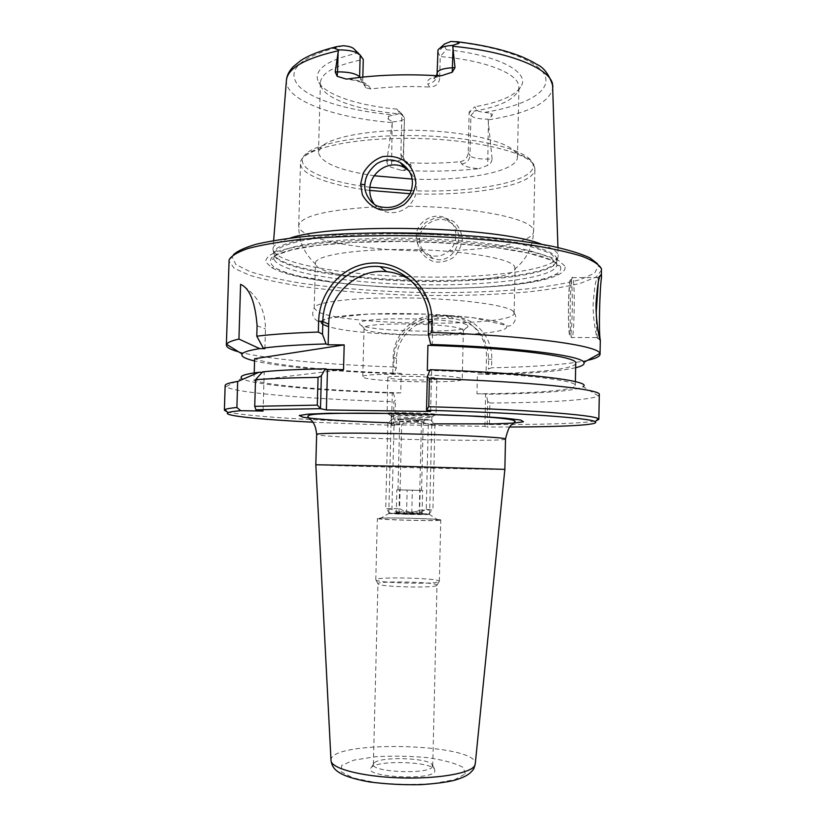 <?xml version="1.0" encoding="UTF-8"?>
<svg xmlns="http://www.w3.org/2000/svg" width="826" height="826" viewBox="0 0 826 826"><rect width="100%" height="100%" fill="white"/><g stroke="black" fill="none" stroke-linecap="round" stroke-linejoin="round"><path stroke-width="0.62" stroke-dasharray="4.13 3.1" d="M391.648 416.304L391.39 415.994C393.124 415.013 430.098 415.912 431.761 416.985L431.915 417.099C432.772 418.183 395.509 417.44 391.648 416.304M436.365 414.59C436.933 415.943 392.195 415.044 387.435 413.62L386.909 413.382M387.807 377.544L387.095 413.227C389.005 411.998 432.772 413.01 436.004 414.363L436.851 378.432C433.33 376.191 386.382 375.355 387.807 377.544C386.744 379.888 438.131 381.147 437.212 378.752M315.821 464.759C315.584 465.482 505.058 470.108 504.862 469.385M394.859 425.318L393.393 422.902L393.919 401.694L395.489 400.176L394.838 425.421L312.817 422.21M394.838 425.421L391.503 424.729L484.903 426.319L487.113 427.001L487.691 401.405L489.911 402.995L489.436 424.512L487.134 426.897M509.931 427.021L487.113 427.001M434.775 771.773L434.641 769.099C429.427 761.335 376.893 760.044 371.308 767.55C360.776 776.512 429.21 781.179 434.775 771.773M389.222 513.173L388.788 513.287C387.559 513.979 426.216 515.021 429.293 514.381L428.962 514.113C424.781 513.421 393.641 512.657 389.428 513.153L389.222 513.173M432.297 767.003L432.194 764.577C427.465 757.535 379.041 756.358 373.971 763.152L373.362 764.442C371.297 772.186 427.951 774.685 432.297 767.003M436.562 585.603L436.995 585.2C438.183 582.02 376.904 580.523 377.947 583.755L378.143 584.054C380.156 586.863 432.731 588.267 436.562 585.603M438.885 581.762L439.339 581.339C440.599 578.035 374.694 576.424 375.789 579.79L375.995 580.089C378.091 583.011 434.837 584.519 438.885 581.762M440.33 520.194L440.774 520.019C441.982 518.656 376.202 517.045 377.348 518.47C375.303 519.699 435.932 521.361 440.33 520.194M438.1 520.122L437.553 519.688C431.296 518.552 386.888 517.468 380.579 518.294C368.809 519.286 432.814 521.34 438.1 520.122M364.049 377.699C374.87 382.128 463.83 383.584 462.25 379.258L461.672 378.68C455.911 374.147 359.434 372.381 362.779 376.832L364.049 377.699M396.284 368.262L393.816 366.971L394.023 358.639C394.281 335.232 416.345 315.842 439.69 316.296L449.953 316.306C473.184 315.831 492.616 335.532 491.769 359.341L491.584 367.787L488.403 369.057L488.631 359.165C487.309 335.914 475.6 322.398 453.515 318.619L439.391 318.433C417.522 317.989 396.769 336.327 396.532 358.505L396.284 368.262L393.806 373.641L392.794 373.228L401.24 373.311L400.755 392.866C334.912 390.977 271.217 385.979 253.985 380.414L254.212 372.898M253.985 380.414L343.533 369.645M400.755 392.866L393.321 393.104C319.197 390.781 249.122 384.627 241.75 378.298L226.004 386.744C235.441 393.104 313.209 399.288 393.919 401.694M262.172 372.299L264.206 372.32L262.575 371.865M401.24 373.311C335.439 371.349 271.806 365.536 254.625 358.742M393.806 373.641C335.222 371.659 279.209 366.868 254.563 360.962M393.816 366.971C328.201 364.751 264.96 359.031 238.611 351.824M392.794 373.228L393.197 356.966C393.31 334.757 413.237 314.995 435.312 315.449L449.705 315.656C470.304 317.329 487.257 336.543 486.421 357.617L486.06 374.106L486.731 374.508L488.403 369.057M489.436 424.512C541.846 424.709 585.087 423.439 596.155 420.764M489.911 402.995C545.841 402.737 591.302 400.197 598.375 395.85L599.294 394.683M227.005 411.751C242.152 416.159 316.42 420.713 393.393 422.902M225.147 385.535L226.004 386.744M596.207 312.589C596.021 328.221 597.972 340.993 597.084 337.617L596.971 337.318C596.486 336.987 592.676 318.413 593.182 303.39C594.452 286.477 596.073 277.794 598.055 277.36L598.261 282.193M419.629 239.395C418.73 245.374 425.349 257.02 433.03 258.517C454.651 266.963 469.209 231.063 448.9 221.771C437.295 214.089 418.761 226.5 419.629 239.395L416.996 239.695C417.45 233.686 420.465 227.852 426.02 222.204L435.281 217.888C442.22 217.031 448.549 218.394 454.259 221.967C459.019 226.696 461.672 232.519 462.24 239.437C461.352 246.396 458.451 252.374 453.526 257.351C447.682 261.192 441.311 262.699 434.404 261.883C427.899 259.715 422.685 255.317 418.751 248.678L416.996 239.695M541.773 244.3C550.942 247.532 556.27 250.784 557.757 254.078L558.169 256.401C555.867 270.226 486.359 278.692 414.982 276.855C343.606 275.203 274.604 263.349 272.972 249.431L272.962 249.039C273.107 245.136 278.775 241.502 289.947 238.146M392.35 122.599L386.774 161.328L391.204 161.225C398.782 160.925 402.871 159.821 403.491 157.911L400.878 154.245L401.88 113.998L396.924 109.104C356.357 105.522 321.944 93.761 317.68 80.039C314.716 69.002 327.86 60.04 357.1 53.163L363.285 59.472C335.47 65.099 321.18 72.853 320.405 82.714L320.87 85.832C325.01 99.419 360.714 110.983 401.88 113.998L404.193 117.251L399.123 112.191C399.629 113.482 397.925 114.411 394.023 114.969L388.571 116.301C386.723 117.065 386.661 118.025 388.396 119.171L392.556 121.866L392.35 122.599C334.602 117.973 285.073 100.411 286.415 80.494L286.477 79.823M400.878 154.245C400.94 157.177 402.169 159.501 404.575 161.225L409.2 162.805L410.914 164.973C412.319 167.358 409.107 169.144 401.271 170.332L391.545 167.399C388.654 166.232 387.064 164.209 386.774 161.328M401.271 170.332C428.271 171.798 454.145 171.261 478.894 168.71C469.426 167.874 463.706 166.253 461.724 163.868L460.34 161.679C444.006 163.238 426.959 163.61 409.2 162.805M461.724 163.868C466.618 163.269 469.364 160.523 469.963 155.618C472.265 157.911 478.12 159.067 487.546 159.077L492.1 158.974C491.78 161.917 490.324 164.033 487.732 165.334L478.894 168.71M492.1 158.974L488.063 119.171L491.573 116.218C492.957 114.959 492.678 113.998 490.737 113.338L484.841 112.315C480.154 111.985 477.335 111.149 476.375 109.806L474.857 106.761L469.158 112.016C496.901 107.71 513.297 100.586 518.325 90.653L518.934 87.566L518.356 84.149C514.691 72.11 482.58 60.05 440.217 56.571L446.37 49.705C496.354 54.661 528.268 71.108 521.795 85.026C516.911 94.876 501.268 102.125 474.857 106.761M422.458 250.877C418.328 246.819 416.263 241.873 416.263 236.04C416.18 221.647 433.918 211.539 446.071 218.332C457.563 223.609 459.37 241.615 449.416 250.639C443.552 255.823 436.944 257.33 429.582 255.172L422.458 250.877C360.435 250.319 297.969 238.859 298.723 225.694C300.674 216.051 326.631 209.742 376.584 206.758L384.813 211.611C393.434 214.027 401.343 212.241 408.529 206.263C419.133 194.668 419.401 182.938 409.314 171.085M374.126 203.981L376.584 206.758M601.607 270.112L595.99 277.133L580.451 283.277C565.82 286.859 547.845 289.792 526.544 292.074C492.255 294.996 454.92 296.069 414.538 295.285C374.157 294.097 336.925 291.206 302.822 286.612C281.645 283.287 263.845 279.477 249.4 275.182L234.181 268.285L228.916 261.006M587.492 360.353C567.328 364.442 535.351 366.92 491.584 367.787M575.639 367.725C558.479 371.483 528.836 373.744 486.731 374.508M432.225 345.33L432.721 324.453C432.607 305.868 425.287 291.196 410.749 280.437M233.428 254.749L232.22 257.01L235.792 264.465L249.865 271.568C263.783 276.018 281.274 279.962 302.326 283.401C336.419 288.171 373.848 291.165 414.611 292.373C455.374 293.158 492.905 292.001 527.184 288.894C548.392 286.488 566.047 283.401 580.172 279.642L594.565 273.23L598.499 265.962L597.404 263.649M564.726 265.91L558.304 260.324C550.157 256.566 538.025 253.024 521.929 249.7C486.803 243.35 434.951 239.478 385.288 239.746C360.972 240.211 338.918 241.399 319.125 243.319C301.253 245.59 287.2 248.337 276.968 251.548C269.152 254.935 265.414 258.445 265.765 262.09L271.455 267.459C310.628 291.113 518.521 296.193 558.81 274.48C564.013 271.816 565.986 268.966 564.726 265.91M263.081 411.038L264.206 372.32M487.691 401.405L486.297 394.239L485.616 393.909L484.903 426.319M462.797 329.801C457.129 323.121 361.241 321.603 364.049 328.201L364.039 328.242C362.335 335.366 464.718 337.865 463.355 330.668L462.797 329.801M467.361 325.33L467.939 326.249C469.622 334.385 357.596 331.649 359.682 323.606C356.326 316.162 461.435 317.793 467.361 325.33M460.34 161.679C464.955 160.771 467.588 157.776 468.228 152.676L469.158 112.016L470.882 115.33C473.091 117.85 478.822 119.13 488.063 119.171M446.37 49.705L444.316 45.585L444.419 44.088M437.099 73.101L439.7 78.346L440.217 56.571L437.894 52.11L444.316 45.585M439.7 78.346C438.864 84.004 435.498 86.895 429.603 87.029L427.744 83.86C426.164 80.514 429.726 77.82 438.43 75.765M348.231 78.914C358.959 80.267 365.732 82.579 368.572 85.852L370.884 88.981C389.16 86.637 408.736 85.987 429.603 87.029M370.884 88.981L365.887 87.866L362.717 81L360.012 77.376M362.82 77.076L362.717 81M374.24 175.773C339.187 170.476 320.602 162.681 318.485 152.366L321.19 146.935C330.803 136.755 372.258 129.217 418.565 130.384C464.873 131.489 505.904 141.04 515.021 151.674L516.859 154.41L517.448 157.229C517.613 171.54 464.997 181.338 412.329 179.087M354.23 49.126L357.1 53.163M513.504 311.619C508.826 305.341 461.517 298.785 408.529 297.928C355.521 296.999 313.735 301.996 314.19 308.15L317.628 311.598C343.792 325.971 515.269 327.623 514.133 313.085L513.504 311.619M514.474 266.24L514.949 268.904C509.962 288.542 319.548 283.896 315.532 264.031L315.429 263.215C314.83 255.389 356.502 248.709 409.51 249.514C462.488 250.237 509.838 258.27 514.474 266.24M396.924 109.104L399.061 112.099M437.625 51.047L437.367 74.103C436.655 79.843 433.444 83.096 427.744 83.86M392.556 121.866C399.918 121.474 403.893 120.224 404.482 118.118L403.191 157.146L406.599 163.744L404.564 161.235M264.898 348.655L265.476 328.965C265.27 308.945 256.969 294.077 240.583 284.34M393.321 393.104L395.489 400.176M391.503 424.729L392.298 392.763M485.616 393.909L476.953 393.806L477.397 374.023L486.06 374.106M575.732 363.233C575.608 369.263 532.326 373.311 477.397 374.023M427.321 370.389C513.813 372.96 577.973 380.259 575.299 385.556C575.206 390.43 531.903 393.496 476.953 393.806M429.85 370.409L431.626 370.42L430.129 369.707M598.375 395.85L583.063 386.64C577.467 391.028 537.076 393.775 486.297 394.239M430.645 411.493L431.626 370.42M407.837 418.545C411.906 418.575 416.428 420.135 421.415 423.253L419.319 510.169C414.177 513.06 409.562 514.422 405.483 514.257C401.395 514.175 396.883 512.533 391.927 509.353L394.085 422.788C399.185 419.856 403.759 418.441 407.837 418.545L392.433 419.03L415.065 420.32C411.111 420.227 406.65 421.601 401.694 424.45L399.619 508.548C404.441 511.635 408.829 513.225 412.804 513.307C416.769 513.473 421.25 512.141 426.257 509.332L428.271 424.894C423.428 421.869 419.019 420.351 415.065 420.32L430.563 419.969C429.654 419.34 422.086 418.865 407.837 418.545M391.927 509.353L385.701 508.775L399.619 508.548M405.483 514.257L390.233 513.411L412.804 513.307L428.157 514.33L405.483 514.257M426.257 509.332L432.648 510.014L419.319 510.169M394.085 422.788L387.931 423.346L401.694 424.45M396.243 513.204C399.722 510.902 403.171 511.077 406.568 513.72C410.987 511.304 415.323 511.366 419.587 513.906C420.351 511.821 421.023 511.346 421.601 512.481L422.076 513.565C418.679 510.953 415.251 510.778 411.782 513.06C407.59 510.561 403.315 510.499 398.968 512.874L397.533 511.232L396.243 513.204L396.821 489.88L422.633 490.407L396.821 489.88M398.968 512.874L399.536 489.787M406.568 513.72L407.146 490.241M419.587 513.906L420.155 490.499M422.076 513.565L422.633 490.407M411.782 513.06L412.35 490.045M398.215 489.828L421.57 490.427L398.215 489.828M423.015 514.195C420.527 514.66 391.865 513.813 395.303 513.38L423.015 514.195M399.908 421.497C402.045 422.107 423.748 422.551 423.211 421.972L423.18 421.931C422.736 421.353 400.187 420.795 399.712 421.363L399.908 421.497M397.771 419.226L397.533 419.05C398.06 418.359 424.977 419.019 425.473 419.742C427.403 420.506 400.476 420 397.771 419.226M428.271 424.894L434.93 424.419L421.415 423.253M505.512 439.019C507.019 442.24 344.349 438.812 319.848 435.199L316.647 434.404M388.54 422.757L434.269 423.872M330.999 760.395C329.275 739.621 477.986 743.255 475.249 763.916M465.296 773.859L463.21 767.468C455.725 763.338 443.861 760.065 427.61 757.669C410.006 756.017 392.556 755.718 375.241 756.771L354.044 760.096L341.727 765.403L341.169 771.773L353.229 777.968L375.995 782.625C395.262 784.566 414.301 784.886 433.134 783.575L454.765 779.661L465.296 773.859M491.769 359.341L488.631 359.165L486.421 357.617M445.658 315.449L449.561 318.444L449.953 316.306M435.312 315.449L439.391 318.433L439.69 316.296M393.197 356.966L396.532 358.505L394.023 358.639M572.8 277.784L572.728 277.65C570.157 271.207 568.959 334.478 571.602 337.473L571.633 337.524C574.184 342.78 575.361 282.358 572.8 277.784M570.952 279.58C573.358 284.794 572.294 339.651 569.857 335.717C567.317 332.166 568.464 273.53 570.952 279.58M552.966 86.369L552.997 87.009C550.446 102.341 528.867 113.307 488.249 119.904M600.079 340.24L597.084 337.617M428.622 321.655L432.721 324.453M321.479 321.397C324.298 316.358 364.183 312.651 411.844 313.715C459.493 314.716 501.206 320.199 505.801 325.413C519.409 337.958 365.082 338.433 328.634 326.6M468.228 152.676L469.963 155.618L470.882 115.33L476.375 109.806M484.841 112.315C523.477 106.12 549.61 92.646 545.552 77.386C541.588 62.198 503.715 46.7 450.851 41.455M360.177 55.094L359.124 54.031M343.389 45.74C300.447 56.447 285.486 69.807 298.506 85.811C312.011 100.153 350.503 111.211 394.023 114.969M491.573 116.218L490.737 113.338M369.965 187.265C323.895 181.421 292.445 167.523 305.145 154.607C315.646 143.043 363.925 134.318 418.41 135.681C472.895 136.971 520.71 148.05 530.664 160.11L532.646 163.218C540.225 180.822 475.786 193.429 411.389 190.651M410.078 193.718C471.966 196.443 534.928 185.561 534.907 169.051L534.36 166.232C529.92 152.562 474.826 139.005 411.937 138.365C349.026 137.591 299.786 149.836 300.478 163.321C300.034 174.658 329.915 185.385 369.78 190.424M408.529 206.263C472.08 206.748 529.342 218.147 533.059 229.174L533.617 231.435C533.586 241.553 495.879 249.256 449.416 250.639M388.396 119.171L388.571 116.301M392.144 123.983L391.545 167.399M368.572 85.852L363.13 84.2L359.609 77.427M410.914 164.973L406.599 163.744C405.597 164.25 404.564 162.309 403.491 157.911L404.482 118.118M488.383 121.298L487.732 165.334M257.092 325.743L265.476 328.965M449.581 234.439C510.086 238.28 553.224 248.657 556.6 258.063L557.023 260.335C554.814 273.809 485.822 282.058 414.9 280.231C343.977 278.589 275.471 266.984 273.922 253.406C272.012 243.36 316.626 233.748 382.5 232.808M556.456 258.982L556.9 260.944C555.692 274.521 486.297 282.874 414.879 281.026C343.461 279.384 274.552 267.645 274.015 254.036C274.955 249.215 284.258 244.599 301.779 240.8C326.962 235.957 366.651 233.293 409.562 233.851C452.565 234.729 494.124 238.776 522.042 244.568C534.835 247.573 544.51 250.732 551.087 254.047L556.456 258.982M556.373 263.029L556.827 264.96C555.619 278.279 486.215 286.446 414.797 284.609C343.368 282.957 274.449 271.403 273.902 258.042C274.841 253.314 284.144 248.791 301.666 245.064C326.848 240.325 366.537 237.723 409.459 238.301C452.462 239.179 494.031 243.174 521.96 248.863C534.742 251.827 544.427 254.935 551.004 258.187L556.373 263.029M560.41 266.54C561.701 269.493 559.842 272.26 554.824 274.841C516.157 295.966 313.002 291 275.409 268.016C270.453 264.557 269.224 261.078 271.723 257.598C276.524 254.181 285.29 251.052 298.031 248.223C319.807 244.3 350.72 241.801 386.217 241.264C423.335 241.213 458.193 243.02 490.768 246.675C510.551 249.328 526.978 252.374 540.039 255.802C550.828 259.333 557.622 262.916 560.41 266.54M391.39 415.994L387.095 413.227M431.761 416.985L436.18 414.425M391.225 416.108L388.788 513.287M431.915 417.099L429.603 514.288M373.971 763.152L371.308 767.55M432.194 764.577L434.641 769.099M432.741 765.898L436.995 585.2M373.362 764.442L377.947 583.755M436.778 585.489L439.112 581.638M378.143 584.054L375.995 580.089M439.339 581.339L440.774 520.019M375.789 579.79L377.348 518.47M389.428 513.153L380.579 518.294M428.962 514.113L437.553 519.688M453.515 318.619L449.705 315.656M598.158 277.526L572.728 277.65L570.797 278.455L569.641 282.699L568.412 304.009L568.515 322.966L569.723 335.655L571.602 337.473L597.064 337.576M273.643 240.572L272.962 249.039M557.932 247.521L558.19 256.008M429.582 255.172L433.02 258.507M446.071 218.322L448.9 221.771M379.753 206.696L384.813 211.611M596.971 337.318L599.965 339.92M598.055 277.36L600.285 275.44M232.22 257.01L229.101 259.829M598.499 265.962L601.483 268.935M463.355 330.627L467.939 326.249M364.049 328.201L359.682 323.606M364.039 328.242L362.779 376.832M463.355 330.668L462.25 379.258M518.325 90.653L521.795 85.026M320.87 85.832L317.68 80.039M517.448 157.229L518.934 87.566M318.485 152.366L320.405 82.714M336.099 46.803L340.291 45.843M456.458 41.651L453.206 41.3M514.133 313.033C518.676 318.34 511.862 328.851 506.152 325.403L472.988 317.638L426.639 314.159L369.356 313.994L329.047 318.072L321.138 321.211L317.845 321.273C312.558 318.031 311.34 313.663 314.19 308.15M321.19 146.935L305.155 154.596C301.366 159.191 299.807 162.102 300.478 163.321L298.723 225.694C298.671 241.006 304.267 253.788 315.532 264.031M515.021 151.674L530.664 160.11L533.575 163.982L534.907 169.051L533.617 231.435C532.915 246.737 526.699 259.23 514.949 268.904M514.133 313.085L515.094 268.089M314.19 308.201L315.429 263.215M438.028 49.859L439.68 48.362M404.286 117.406L399.123 112.191M436.603 75.651C434.156 79.038 433.02 80.122 433.175 78.914C431.637 78.831 434.331 77.778 441.29 75.755M365.887 87.866L363.708 84.169C361.912 81.96 356.078 80.267 346.208 79.079M575.299 385.556L575.371 381.622M272.972 249.431L274.015 254.036L273.902 258.042C273.633 259.416 273.127 259.746 272.373 259.034C272.074 258.362 273.551 257 276.803 254.966L292.28 249.731L317.194 245.467L353.311 242.41L401.157 241.429C435.323 242.173 466.545 244.155 494.815 247.366L528.95 253.221L550.901 260.076C556.187 262.926 558.655 264.909 558.304 266.024L556.827 264.96L556.9 260.944L558.169 256.401M558.81 274.48L554.824 274.841C532.109 285.982 458.822 290.814 390.977 287.334C371.731 286.209 353.497 284.629 336.254 282.606L299.229 276.183C288.873 273.664 280.943 270.938 275.409 268.016L271.455 267.459M390.233 513.411L385.959 508.878M428.157 514.33L432.648 510.014M392.433 419.03L387.931 423.346M387.848 423.263L385.701 508.775M397.533 511.232L395.303 513.38M421.601 512.481L423.088 514.061M421.57 490.427L423.211 421.972M397.977 489.859L399.681 421.394M423.18 421.931L425.473 419.742M399.712 421.363L397.533 419.05M430.563 419.969L434.858 424.492M434.93 424.419L432.907 509.931"/><path stroke-width="1.24" d="M505.512 439.019C507.649 429.995 509.869 425.183 512.161 424.574L515.207 421.229C510.984 416.717 438.028 414.146 376.16 413.258C350.699 413.01 327.086 413.423 317.834 414.063C311.991 414.373 308.656 415.065 307.83 416.159C308.831 419.598 315.315 419.835 316.647 434.404C315.935 433.03 355.159 432.669 405.132 433.805C455.074 434.92 500.081 437.202 504.851 438.668L505.512 439.019L504.862 469.375L404.781 466.37L315.821 464.759M312.817 422.21C259.932 419.484 222.122 415.736 227.935 412.732C229.401 411.978 233.665 411.296 240.727 410.698L236.897 407.486C230.32 408.116 226.355 408.818 224.971 409.603L224.393 410.243L227.005 411.751M596.155 420.764L598.84 419.401L599.294 394.683C602.495 389.252 529.518 381.447 429.437 378.504L427.3 376.79L426.526 410.254C519.523 412.793 591.323 418.111 595.174 421.714C600.843 424.998 562.878 426.887 509.931 427.021M426.526 410.254L430.645 411.493L326.384 409.933L320.488 408.684L321.366 375.747L318.062 377.389L317.298 405.132L320.467 408.571M317.298 405.132L254.728 406.33L255.926 409.789L320.488 408.684M255.926 409.789L263.081 411.038L240.727 410.698M254.212 372.898L254.625 358.742L344.184 344.886L343.533 369.645L327.478 369.501L326.384 409.933M241.75 378.298C239.075 376.047 244.826 374.033 258.992 372.268L262.172 372.299M318.062 377.389C292.167 377.75 271.31 378.525 255.502 379.702L262.575 371.865C277.299 370.327 298.217 369.305 325.341 368.788L327.478 369.501M254.563 360.962C244.919 358.66 240.769 356.347 242.121 354.013C243.433 352.052 249.297 350.255 259.684 348.624L238.941 339.073L240.583 284.34C249.72 288.284 255.224 302.079 257.092 325.743L256.783 336.182C272.384 334.282 292.9 332.909 318.34 332.062L322.501 334.21L322.842 321.49C323.059 291 349.512 263.215 380.074 266.664C406.805 268.822 429.696 294.335 428.622 321.655L428.312 334.582L431.668 332.434L431.936 321.376C432.803 290.401 405.174 262.627 374.529 262.967C343.864 263.164 319.342 290.845 318.64 321.2L318.34 332.062M238.611 351.824C230.547 349.625 226.458 347.395 226.365 345.134L226.582 344.328C227.511 342.48 231.631 340.725 238.941 339.073M598.84 419.401L598.282 418.72C594.565 414.91 522.755 409.345 428.766 406.722L429.437 378.504M426.505 410.13L428.766 406.722M236.897 407.486L237.671 381.519C229.318 382.748 225.137 384.09 225.147 385.535L224.393 410.243M321.366 375.747L325.341 368.788M598.261 282.193L596.207 312.589M289.947 238.146C334.891 222.504 497.634 226.479 541.773 244.3M439.68 48.362L444.419 44.088L450.851 41.455L457.511 41.878C459.752 42.508 459.834 43.117 457.749 43.685L452.658 45.389L455.002 67.639L452.576 67.732C443.025 68.321 437.863 70.107 437.099 73.101L436.603 75.651M335.232 71.955L338.102 52.41L337.576 71.872L335.232 71.955L337.122 76.281L346.208 79.079L348.231 78.914C375.913 74.898 405.979 73.855 438.43 75.765L441.29 75.755L452.245 72.213L455.002 67.639M338.102 52.41L338.598 49.87L335.036 48.538C333.683 48.114 334.158 47.495 336.44 46.69L343.389 45.74C348.995 46.184 352.609 47.309 354.23 49.126L359.124 54.031M360.621 184.115L362.346 194.75C366.641 202.411 372.65 207.419 380.363 209.783C388.767 210.651 396.728 208.875 404.255 204.435C410.708 198.674 414.59 191.632 415.901 183.331C415.302 174.926 412.009 167.719 406.01 161.72C398.844 157.157 391.028 155.464 382.572 156.651C374.643 159.459 368.19 164.973 363.223 173.192L360.621 184.115L364.885 184.766C365.123 176.981 369.098 169.97 376.801 163.713C384.482 159.108 392.309 158.726 400.28 162.557C411.751 170.177 415.086 180.44 410.274 193.346C403.016 205.054 392.846 209.494 379.753 206.686C370.626 205.168 363.698 191.983 364.885 184.756M409.314 171.085L404.42 167.595C389.335 158.829 369.625 172.531 369.79 189.65C369.666 194.977 371.111 199.747 374.126 203.981M600.089 340.24L600.306 339.971C598.561 334.127 599.717 288.429 601.462 277.67L601.132 274.707C599.077 275.099 597.394 284.505 596.083 302.935C595.546 319.321 599.449 339.558 599.965 339.92L600.089 340.24M431.668 332.434C527.225 335.521 598.654 345.505 599.841 353.404L600.048 354.271C599.841 356.522 595.649 358.556 587.492 360.353M226.365 345.134L229.101 259.829C231.301 255.864 237.63 252.085 248.079 248.471C260.954 245.054 277.67 242.111 298.248 239.664C331.474 236.442 372.268 235.069 415.034 235.854C457.81 237.093 498.656 240.387 531.965 245.188C552.594 248.616 569.372 252.353 582.299 256.39C592.81 260.5 599.18 264.588 601.411 268.667L601.462 277.67M428.312 334.582L430.738 344.452C516.859 347.23 581.948 355.665 583.879 362.366C584.963 364.338 582.216 366.125 575.639 367.725M430.738 344.452L432.225 345.33L427.92 345.309C514.35 347.994 578.427 356.656 575.732 363.233L575.371 381.622M410.749 280.437C403.46 275.43 395.417 272.497 386.609 271.651C357.266 268.274 328.81 294.324 328.707 324.246L328.149 344.803L326.022 343.936L322.501 334.21M597.404 263.649L589.826 257.826C581.37 253.912 569.3 250.164 553.627 246.582C519.523 239.654 469.178 234.605 416.056 233.128C375.479 232.385 338.836 233.459 306.136 236.339C286.188 238.507 269.534 241.151 256.184 244.248C244.93 247.542 237.351 251.042 233.428 254.749M237.671 381.519L258.992 372.268M255.502 379.702L254.728 406.33M338.598 49.87C349.512 49.901 356.698 51.635 360.177 55.094L363.285 59.472L362.82 77.076M412.329 179.087L374.24 175.773M452.658 45.389C444.884 45.895 440.01 47.381 438.028 49.859L437.099 73.101M256.783 336.182L263.267 348.107L264.898 348.655L259.684 348.624M344.184 344.886L328.149 344.803M263.267 348.107C277.99 346.115 298.909 344.721 326.022 343.936M427.92 345.309L427.321 370.389L429.85 370.409M427.3 376.79L430.129 369.707C526.854 372.671 593.574 381.075 583.063 386.64M434.269 423.872L494.165 423.872L513.958 423.067L523.467 421.766L520.783 420.073L505.182 418.162L477.635 416.252L400.569 413.465L329.326 413.248L307.922 414.146L299.229 415.54L303.245 417.244C317.896 419.463 346.331 421.301 388.54 422.757M475.249 763.916L474.527 765.95C469.994 773.601 435.829 779.269 398.566 777.834C361.282 776.481 331.288 768.459 331.019 760.694L330.999 760.395M452.875 46.277C509.033 51.666 549.166 68.114 552.542 83.839L557.932 247.521M273.643 240.572L286.415 80.494C287.479 68.279 304.784 58.367 338.35 50.758M318.64 321.2L322.842 321.49L328.707 324.246M428.622 321.655L431.936 321.376M328.634 326.6C322.79 324.876 320.405 323.142 321.479 321.397M335.036 48.538L336.44 46.69M360.177 55.094L359.609 76.839C356.016 73.493 348.665 71.841 337.576 71.872L337.122 76.281M457.749 43.685L457.511 41.878M411.389 190.651L369.965 187.265M369.78 190.424L410.078 193.718M452.245 72.213L453.04 47.939M359.609 77.427L359.609 76.839L360.012 77.376M382.5 232.808L449.581 234.439M316.647 434.404L315.811 464.759M315.821 464.749L331.019 760.694C332.382 768.583 336.543 775.996 369.377 781.923C385.556 784.06 402.417 784.989 419.959 784.7C433.784 783.853 445.018 782.459 453.68 780.508C465.565 777.018 470.149 774.107 473.856 768.614L475.218 764.226L504.862 469.375M242.121 354.013L226.582 344.328M595.174 421.714L598.282 418.72M227.935 412.732L224.971 409.603M400.29 162.557L404.42 167.595M600.285 275.44L601.132 274.707M600.306 339.951L600.048 354.271M583.879 362.366L599.862 353.456M380.074 266.674L386.609 271.651M286.477 79.823C286.88 75.455 289.11 71.098 293.147 66.741L301.036 60.329C309.533 54.97 321.221 50.469 336.099 46.803M552.966 86.369C549.352 74.732 543.88 67.35 536.539 64.232C533.338 62.291 532.873 61.764 522.373 56.963C505.14 50.014 483.169 44.903 456.458 41.651"/></g></svg>
